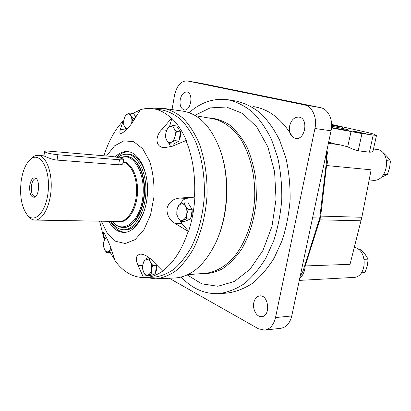 <?xml version="1.0" encoding="UTF-8"?>
<svg xmlns="http://www.w3.org/2000/svg" width="411" height="411" viewBox="0 0 411 411"><rect width="100%" height="100%" fill="white"/><g stroke="black" fill="none" stroke-linecap="round" stroke-linejoin="round"><path stroke-width="0.62" d="M358.341 249.23L360.545 249.194L364.989 254.137L368.158 259.161L367.342 265.604L365.22 272.082L361.834 272.241M368.158 259.161L364.172 259.279M365.22 272.082L361.495 273.166M381.911 151.88L382.43 151.942L387.07 156.56L390.45 161.076L389.561 167.914L387.378 174.593L383.802 174.269M390.45 161.076L386.664 160.655M387.378 174.593L382.513 176.699M326.868 150.508C328.543 155.409 328.435 160.418 326.55 165.535L371.138 169.815L361.85 217.27L320.693 216.094L319.892 219.839L305.168 265.953C304.792 271.342 302.979 275.478 299.732 278.36M305.168 265.953L350.033 264.319L361.85 217.27M331.502 127.924L361.973 133.56L376.486 135.455L373.429 133.991L368.009 132.583L331.631 124.43M354.349 247.283C367.958 249.801 367.151 277.574 353.46 277.435L299.3 280.394M373.471 149.008L376.322 149.368C392.212 150.503 388.369 182.438 372.664 180.254L369.15 179.967M326.55 165.535L320.693 216.094M336.445 144.353L328.656 142.108M328.394 143.336L339.815 144.775L347.706 146.825C351.831 148.823 355.325 150.154 358.187 150.816L361.973 133.56M376.486 135.476L373.121 150.57C372.9 151.736 371.662 152.27 369.407 152.173L358.187 150.816M331.62 126.228C342.337 128.314 348.168 129.665 349.124 130.277C347.793 130.421 341.931 129.501 331.543 127.523M331.641 125.108L342.728 127.318L331.641 125.237M354.595 131.35L365.456 133.621C365.533 133.935 353.183 131.541 353.183 131.243L354.595 131.35M300.133 276.454L303.071 270.983L319.737 218.01L326.673 159.997L326.344 152.99M312.725 217.83L319.737 218.01M30.203 159.447L31.159 158.425C33.394 156.242 35.711 155.224 38.115 155.384C45.78 155.779 52.043 171.007 51.159 188.428C50.373 205.86 42.677 220.414 35.007 220.075C32.603 219.998 30.393 218.77 28.38 216.381L27.527 215.272M44.573 151.587C46.037 152.866 50.471 153.925 57.879 154.752L119.509 159.766C122.082 159.956 123.413 159.853 123.5 159.447C121.975 158.204 117.71 157.172 110.708 156.35L49.664 151.217C46.412 150.965 44.717 151.089 44.573 151.587L43.941 155.872C43.869 155.882 51.344 159.607 57.067 160.1L118.676 164.78C121.276 164.862 122.658 164.451 122.817 163.563L123.49 159.504M21.213 180.763C22.656 171.351 25.472 164.436 29.664 160.028C38.598 150.596 49.582 166.044 48.385 188.295C47.445 210.56 35.027 224.889 27.044 214.64C21.454 206.764 19.507 195.466 21.213 180.763M29.792 185.335C30.974 179.386 32.972 176.992 35.783 178.153C39.944 180.48 39.23 195.266 34.868 197.188C30.995 197.686 29.299 193.735 29.792 185.335M35.577 196.664L34.986 196.73C32.094 195.718 30.917 192.004 31.452 185.587C32.243 181.159 33.712 178.831 35.86 178.615L36.44 178.744M253.649 106.624C269.066 109.156 282.121 119.365 292.807 137.243M135.769 117.094L133.621 113.564L129.701 113.051L130.78 115.681L132.979 118.471L131.474 123.783M178.929 141.081L180.563 131.936L176.679 125.987L172.625 125.489L173.976 128.391L176.494 131.453L175.107 135.99L174.865 140.644L178.929 141.081L173.463 144.138L169.414 143.722L166.943 140.654L165.638 137.731L165.854 133.149L167.22 128.689L169.337 127.025L172.625 125.489M190.56 218.965L192.261 209.738L188.187 203.06L184.077 202.895L185.515 206.219L188.14 209.61L186.707 214.234L186.44 218.878L190.56 218.965L184.837 221.365L180.732 221.288L178.163 217.902L176.771 214.568L177.013 209.995L178.42 205.443L180.655 204.154L184.077 202.895M146.141 275.812L143.814 272.457L142.638 269.077L142.817 264.843L144.127 260.569L149.162 258.658L150.38 262.028L152.748 265.393L151.412 269.739L151.217 274.034L146.141 275.812L150.169 275.647L155.26 273.875L156.632 264.972M110.878 247.859L110.898 250.741L106.536 252.58L110.431 252.524L112.172 251.794M127.035 156.463C137.11 157.089 145.504 173.827 144.523 192.913C143.67 212.004 133.714 227.858 123.624 227.519L123.238 227.514C133.323 227.853 143.28 211.994 144.133 192.893C145.114 173.802 136.724 157.059 126.65 156.432L127.035 156.463M189.106 112.681C200.953 102.185 213.941 97.875 228.059 99.76L236.191 101.08C244.658 103.027 252.765 107.055 260.512 113.164C267.885 120.438 274.291 129.516 279.737 140.403L286.046 158.589C288.969 171.86 290.32 185.628 290.099 199.905C288.948 214.131 286.287 227.709 282.105 240.635L274.08 258.139C267.623 268.45 260.374 276.87 252.339 283.41C244.042 288.743 235.585 291.974 226.97 293.105L218.75 293.639C204.514 294.163 192.004 288.63 181.215 277.045M228.059 99.76C236.495 101.712 244.576 105.761 252.297 111.91C259.649 119.247 266.035 128.407 271.46 139.391L277.749 157.762C280.656 171.166 281.997 185.078 281.771 199.505C280.61 213.879 277.944 227.602 273.767 240.666L265.747 258.349C259.295 268.763 252.061 277.271 244.042 283.867C235.765 289.252 227.329 292.509 218.75 293.639M117.782 157.418C120.382 155.415 123.079 154.351 125.889 154.238C137.089 153.539 146.938 171.726 145.833 192.975C144.893 214.234 133.349 231.388 122.267 229.626C117.916 228.968 114.145 226.209 110.949 221.359M127.271 154.182L127.415 154.171C136.909 153.529 145.91 166.357 147.323 183.933M146.45 202.12C143.362 219.479 133.169 231.388 123.783 229.836L123.639 229.816M116.714 157.202C120.849 153.092 125.257 151.361 129.933 152.003M126.079 232.236C119.853 232.374 114.633 228.747 110.425 221.354M115.152 156.92C119.529 152.563 124.179 150.858 129.111 151.798C139.91 153.899 148.51 172.368 147.457 193.052C146.522 213.746 136.195 231.306 125.242 232.364C118.671 232.842 113.179 229.163 108.771 221.324M106.531 156L114.535 145.869L123.947 140.819L133.739 141.713L142.725 148.761L149.707 161.379C153.026 172.168 154.449 183.953 153.981 196.735L150.585 214.727L143.994 229.636L135.168 239.592L125.329 243.538L115.717 241.314L107.41 233.494L101.255 221.195M103.911 155.779C108.406 141.476 114.782 129.912 123.033 121.086L120.408 129.388C119.611 131.787 119.714 133.123 120.706 133.39C122.786 133.786 129.825 126.912 133.272 121.117L140.346 109.742C144.451 108.463 148.607 108.108 152.805 108.674C159.381 109.588 165.607 112.825 171.49 118.389L171.86 118.435C177.547 123.906 182.376 131.294 186.342 140.598L185.967 140.557C192.738 157.007 195.59 175.821 194.531 196.987L194.906 197.003C194.156 209.148 192.05 220.599 188.577 231.367L182.001 223.584L180.218 220.707M194.531 196.987L179.73 198.092C173.221 198.641 168.972 202.063 166.989 208.351C166.707 214.968 169.424 220.008 175.143 223.476L188.202 231.367C181.965 249.847 173.401 263.045 162.515 270.967L151.983 260.23C148.196 256.402 144.374 254.363 140.516 254.101C135.897 255.185 135.075 258.961 138.05 265.439L143.531 277.584C132.512 277.25 122.987 271.604 114.952 260.641L111.689 250.258C109.665 243.682 103.813 231.634 103.438 232.328L103.757 238.046L99.621 221.169M185.967 140.557L172.132 146.321L164.195 147.688C155.111 147.23 155.117 136.211 161.646 129.727L171.49 118.389M152.805 108.674L162.206 109.984C168.88 111.438 175.266 114.767 181.359 119.971C187.154 126.223 192.173 134.099 196.422 143.598C202.099 158.795 204.894 176.982 204.344 195.785C202.972 214.943 198.677 232.004 191.459 246.975C186.322 256.022 180.568 263.379 174.202 269.051C167.637 273.644 160.963 276.346 154.176 277.153L143.896 277.569L144.204 273.156M123.033 121.086L123.752 120.752M132.753 113.451L140.218 109.948M188.202 231.367L188.577 231.367M162.515 270.967L162.89 270.952C157.028 275.093 151.084 277.291 145.062 277.543M143.531 277.584L143.896 277.569M114.669 259.737L110.24 252.524M104.548 239.346L104.111 238.046L105.966 236.536M103.757 238.046L104.111 238.046M153.791 108.812L163.989 108.458C170.801 109.953 177.316 113.354 183.537 118.656C189.45 125.036 194.578 133.061 198.914 142.735C204.709 158.225 207.57 176.751 207.01 195.913C205.613 215.431 201.226 232.816 193.858 248.069C188.613 257.286 182.741 264.782 176.242 270.566C169.543 275.247 162.73 278.011 155.81 278.843L145.689 277.517M163.989 108.458L182.844 111.124C199.13 113.775 211.706 127.102 220.568 151.104C229.955 178.23 228.151 215.713 216.212 241.817C205.089 264.859 191.295 276.916 174.829 277.995L155.81 278.843M222.392 157.146C229.451 181.364 227.951 212.549 218.606 235.976M194.886 115.378L210.185 107.893L226.466 107.024L242.469 113.369L256.772 126.942L267.905 146.974L274.605 171.849L276.033 199.227L271.99 226.343L262.937 250.463L249.934 269.333L234.398 281.478L217.861 286.262L201.739 283.831L187.226 274.913M202.387 83.587L320.38 107.631C328.261 108.961 333.511 120.094 331.055 130.801L291.748 315.956C289.925 323.252 286.282 327.367 280.826 328.291L264.607 330.131L258.406 328.764L169.245 278.247M253.818 302.64C254.784 298.566 256.783 296.316 259.809 295.884C268.779 294.661 270.844 316.295 261.735 316.64C256.762 317.354 252.277 309.288 253.818 302.64M289.621 125.961C291.245 119.945 294.343 116.991 298.92 117.099C308.815 118.06 305.373 140.274 295.658 138.44C290.798 137.017 288.784 132.856 289.621 125.961M180.208 99.673C181.405 94.535 183.625 91.972 186.866 91.987C193.802 92.65 191.028 111.35 184.236 109.881C180.912 108.766 179.571 105.365 180.208 99.673M172.019 109.593L174.495 95.465C176.756 85.709 180.963 80.854 187.133 80.9L304.304 104.872C312.165 106.197 317.405 117.551 314.934 128.499L275.509 317.569C273.685 325.014 270.048 329.201 264.607 330.131M313.11 215.338L309.159 233.931M123.654 121.805L123.387 121.132M134.474 114.962L136.026 116.678M170.806 146.819L168.438 142.643M169.404 126.984L171.86 118.435M177.701 127.559L180.198 131.376M180.439 132.63C180.742 135.378 180.295 137.891 179.093 140.172M178.169 141.507L175.276 143.126M180.285 204.329C181.868 200.907 183.974 198.929 186.594 198.395L194.906 197.003M189.137 204.616L191.896 209.148M192.127 210.453C192.41 213.227 191.963 215.677 190.776 217.804M189.471 219.423L187.026 220.45M145.936 259.68L147.585 256.603M156.719 265.712C156.997 268.475 156.576 270.839 155.456 272.801M154.197 274.245L152.322 274.902M110.898 250.741L111.838 250.731M106.536 252.58L104.492 249.534L103.551 246.497L103.654 242.541L104.862 238.57L106.48 237.594M110.816 247.689C110.251 249.78 109.367 251.106 108.16 251.671C106.726 252.174 105.504 251.465 104.492 249.534L103.577 246.251L103.654 242.541C104.127 239.978 105.067 238.329 106.464 237.599M151.217 274.034L155.26 273.875M152.748 265.393L156.797 265.275M149.162 258.658L150.287 258.637M142.817 264.843C143.357 262.095 144.436 260.353 146.064 259.629C147.724 259.105 149.162 259.901 150.38 262.028C151.51 264.304 151.854 266.878 151.412 269.739C150.847 272.534 149.743 274.271 148.099 274.949C146.424 275.427 145.001 274.594 143.814 272.457C142.715 270.191 142.381 267.653 142.817 264.843M188.14 209.61L192.261 209.738M186.44 218.878L180.732 221.288M177.013 209.995C177.614 207.041 178.826 205.094 180.655 204.154C182.52 203.419 184.138 204.108 185.515 206.219C186.8 208.495 187.195 211.167 186.707 214.234C186.08 217.239 184.842 219.186 182.987 220.08C181.112 220.753 179.499 220.029 178.163 217.902C176.92 215.636 176.535 212.996 177.013 209.995M176.494 131.453L180.563 131.936M174.865 140.644L171.551 142.129L169.414 143.722M165.854 133.149C166.429 130.21 167.59 128.17 169.337 127.025C171.12 126.069 172.666 126.526 173.976 128.391C175.199 130.426 175.574 132.959 175.107 135.99C174.505 138.975 173.324 141.024 171.551 142.129C169.758 143.028 168.222 142.535 166.943 140.654C165.761 138.62 165.397 136.118 165.854 133.149M132.979 118.471L134.772 118.697M126.542 129.542L124.733 127.143L123.69 124.492L123.829 120.238L125.072 116.113L126.824 114.515L129.701 113.051M127.225 128.854L124.733 127.143C123.732 125.293 123.428 122.992 123.829 120.238C124.328 117.515 125.329 115.609 126.824 114.515C128.345 113.6 129.665 113.991 130.78 115.681C131.813 117.531 132.126 119.858 131.715 122.663M347.706 146.825L350.999 131.654M369.407 152.173L373.178 135.188M361.058 220.81L319.892 219.839M301.278 271.06L303.071 270.983M324.896 159.817L326.673 159.997M123.048 162.17C131.227 163.629 137.587 177.937 136.503 193.519C135.522 209.107 127.384 221.806 119.149 221.498L35.007 220.075M123.13 161.672C132.116 162.55 139.124 178.728 137.279 195.641C135.579 212.579 125.689 224.653 117.007 221.462M120.027 157.947C132.794 151.222 146.054 172.969 142.756 197.722C139.776 222.536 122.483 234.702 112.306 221.385M57.879 154.752L57.067 160.1M119.509 159.766L118.676 164.78M195.436 115.707L212.965 118.728C223.127 120.947 232.174 127.446 240.116 138.224C249.986 153.395 255.467 175.399 254.681 198.2C253.284 220.974 245.716 242.351 234.44 256.51C225.701 266.431 215.667 272.123 205.541 273.315L187.806 274.646M207.761 117.829C215.138 118.101 222.3 120.397 229.256 124.723C235.914 130.21 241.745 137.5 246.749 146.599C251.116 156.586 254.162 167.626 255.894 179.72L256.423 198.287C255.108 217.08 249.945 234.789 241.843 248.804C235.986 257.384 229.482 264.083 222.33 268.907C214.999 272.544 207.642 274.147 200.275 273.711M304.304 104.872L320.38 107.631M314.934 128.499L331.055 130.801M187.298 80.936L202.726 83.649M275.509 317.569L291.748 315.956M120.408 129.388L126.038 130.025M161.646 129.727L166.599 130.308M179.73 198.092L186.594 198.395M175.143 223.476L182.001 223.584M138.05 265.439L142.74 265.3M103.3 233.386L104.312 233.391M38.115 155.384L43.941 155.846M27.044 214.64L28.38 216.381M29.664 160.028L31.159 158.425M119.817 157.896L126.65 156.432M112.249 221.385C115.393 225.32 119.056 227.36 123.238 227.514M122.267 229.626L123.783 229.836M125.889 154.238L127.415 154.171M99.734 221.169L99.93 222.896M187.133 80.9L202.556 83.613"/></g></svg>

